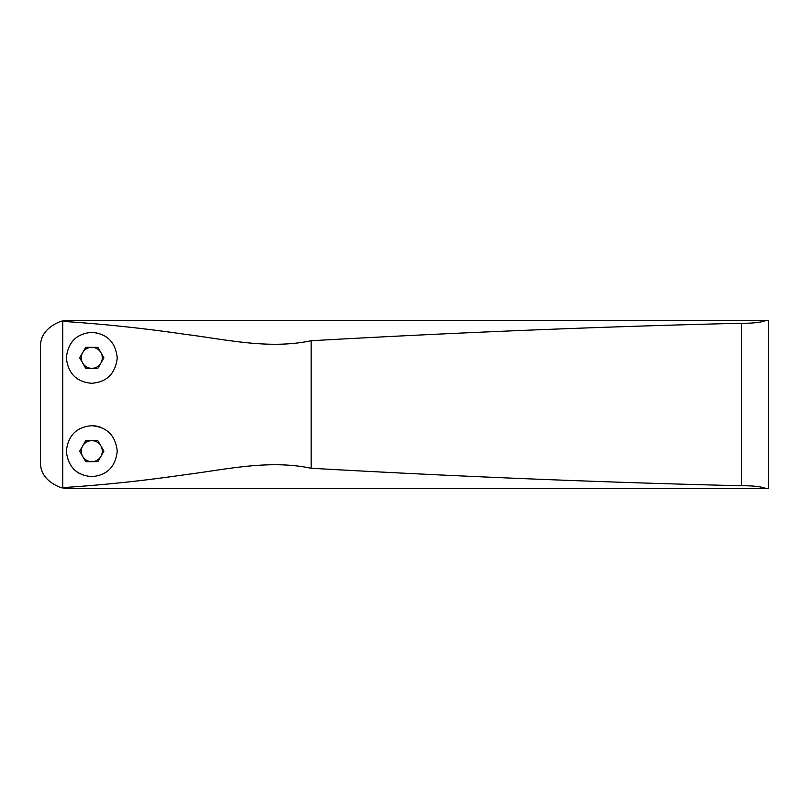 <?xml version="1.0" encoding="UTF-8"?>
<svg xmlns="http://www.w3.org/2000/svg" width="809" height="809" viewBox="0 0 809 809"><rect width="100%" height="100%" fill="white"/><g stroke="black" fill="none" stroke-linecap="round" stroke-linejoin="round"><path stroke-width="1.21" d="M766.113 488.515L768.55 488.515L768.55 320.485L65.933 320.485L60.877 321.274C46.861 326.907 40.056 335.654 40.45 347.516L40.45 461.443C40.046 473.356 46.912 482.113 61.019 487.716L67.521 488.515L766.113 488.515C761.067 486.573 752.845 485.653 741.479 485.754L741.479 323.246C752.815 323.357 761.026 322.437 766.113 320.485M741.479 485.754C600.167 482.326 456.731 476.491 311.152 468.259C268.608 459.32 226.217 469.564 185.059 474.701C143.557 480.748 102.783 485.056 62.738 487.615L61.019 487.716M91.791 332.368C76.663 333.581 68.178 342.015 66.328 357.679C68.007 373.394 76.42 381.929 91.569 383.284C106.808 382.161 115.363 373.728 117.254 357.993C115.576 342.197 107.091 333.652 91.791 332.368A25.463 25.463 0 0 1 96.675 332.843M85.724 368.328L97.849 368.328L103.916 357.831L97.849 347.324L85.724 347.324L79.666 357.831L85.724 368.328M91.791 368.328A10.497 10.497 0 0 0 100.882 352.572A10.497 10.497 0 0 0 82.7 352.572A10.497 10.497 0 0 0 91.791 368.328M85.724 461.676L97.849 461.676L103.916 451.169L97.849 440.672L85.724 440.672L79.666 451.169L85.724 461.676M91.791 461.676A10.497 10.497 0 0 0 100.882 445.921A10.497 10.497 0 0 0 82.7 445.921A10.497 10.497 0 0 0 91.791 461.676M91.791 476.632C107.031 475.368 115.515 466.854 117.254 451.098C115.424 435.333 106.869 426.869 91.599 425.716C76.491 427.041 68.067 435.535 66.328 451.22C68.118 466.935 76.602 475.399 91.791 476.632M91.791 425.716A25.463 25.463 0 0 1 101.176 427.506M79.363 473.396A25.463 25.463 0 0 1 74.023 469.412M311.152 468.259L311.152 340.741C456.741 332.509 600.177 326.674 741.479 323.246M60.877 321.274L62.738 321.385C102.844 323.954 143.608 328.262 185.018 334.299C226.136 339.416 268.436 349.69 311.152 340.741M62.738 487.615L62.738 321.385"/></g></svg>
